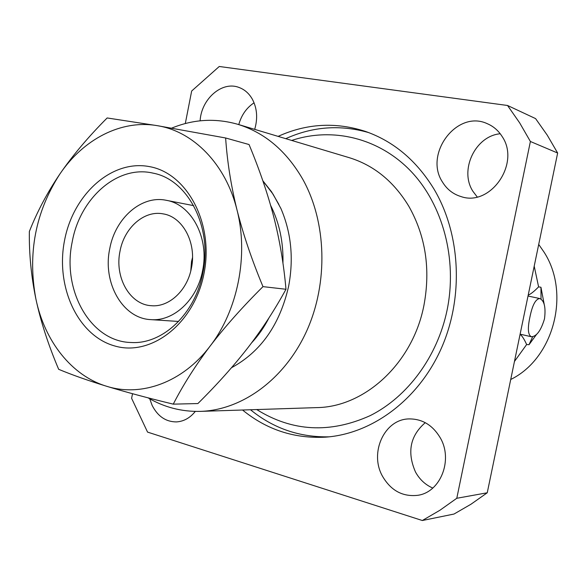 <?xml version="1.0" encoding="UTF-8"?>
<svg xmlns="http://www.w3.org/2000/svg" width="587" height="587" viewBox="0 0 587 587"><rect width="100%" height="100%" fill="white"/><g stroke="black" fill="none" stroke-linecap="round" stroke-linejoin="round"><path stroke-width="0.88" d="M171.661 128.135C193.402 119.212 215.436 117.936 237.764 124.297C264.708 132.603 286.368 150.91 302.745 179.226C326.629 221.974 328.449 282.78 306.7 330.951C284.9 379.136 242.233 410.115 200.438 411.377C181.669 411.825 164.191 407.305 148.005 397.817M262.859 180.847L273.058 194.172L280.902 208.488C291.247 232.628 293.816 258.559 288.628 286.28C279.86 324.64 260.826 351.789 231.52 367.704M278.884 204.445L271.568 191.81L262.822 180.745M237.764 124.297L349.258 157.683C373.963 165.307 393.818 181.508 408.831 206.272C425.641 236.077 430.675 269.081 423.946 305.284C412.837 363.221 364.835 407.107 316.767 407.613L200.438 411.377M285.744 138.664C312.702 126.469 340.387 124.459 368.783 132.625M250.495 409.755C273.447 428.437 299.693 437.462 329.234 436.823M278.113 136.382C306.509 123.497 335.551 121.817 365.253 131.356C393.437 141.174 416.293 160.332 433.83 188.816C460.773 233.919 463.95 297.719 441.072 348.891C418.127 400.077 371.909 433.947 325.492 437.154C294.344 438.775 266.689 429.728 242.541 410.012M132.515 393.708L131.613 398.324L147.557 432.105L422.317 520.515L454.008 514.043L470.95 504.248L487.247 492.779L456.789 498.275L439.883 510.279L422.317 520.515M185.309 123.541L191.663 91.022L219.259 66.485L507.542 105.484L535.586 118.603L547.26 135.186L557.65 153.024L487.247 492.779M456.789 498.275L530.391 141.489L519.634 122.822L507.542 105.484M442.532 182.124C423.594 153.941 457.112 109.307 487.364 123.725C493.432 126.33 498.319 130.549 502.032 136.36C520.86 163.347 490.387 207.13 460.949 196.55C453.098 194.143 446.956 189.337 442.532 182.124M200.116 120.819C201.268 99.1 221.82 80.918 238.718 87.353C244.478 89.393 249.035 93.362 252.388 99.262C257.121 108.324 257.891 118.361 254.692 129.367M382.563 476.351C369.098 452.959 384.294 419.301 408.853 418.92C422.06 418.744 432.494 424.981 440.155 437.638C453.443 459.812 440.441 492.552 417.511 495.34C402.565 496.896 390.913 490.563 382.563 476.351M195.31 411.406C190.041 417.966 183.731 421.473 176.394 421.914C165.85 421.862 157.771 416.366 152.158 405.434L149.729 398.808M530.391 141.489L557.65 153.024M477.202 196.931L472.983 191.399C459.093 170.406 475.118 136.03 500.219 133.748M238.777 124.598C241.448 115.059 246.547 107.795 254.076 102.806M432.773 488.054C425.406 484.847 419.646 479.506 415.501 472.029C406.872 452.254 410.122 435.803 425.267 422.669M534.207 266.175L538.602 286.86C534.339 291.255 530.868 294.021 528.197 295.158M538.602 286.86L540.95 287.256L544.215 304.404M520.089 334.267C522.173 335.962 524.352 339.389 526.634 344.532L529.026 344.686L532.658 336.733M541.045 299.106L540.95 287.256M536.555 334.392L529.026 344.686M526.634 344.532L514.461 361.453M538.712 244.427L543.782 251.75C570.997 293.03 553.768 358.547 510.727 379.481M529.9 317.185C527.471 328.471 527.962 334.994 531.367 336.755C536.613 336.49 540.987 330.525 544.494 318.851C545.932 307.419 544.362 300.647 539.783 298.541C535.601 298.959 532.306 305.174 529.9 317.185M269.066 317.736C264.201 327.194 258.368 335.588 251.552 342.918M270.614 205.362C279.353 222.759 283.47 242.042 282.949 263.203M262.983 286.632C242.402 307.089 224.777 326.915 210.102 346.11C182.777 382.394 141.313 397.282 106.577 386.253C71.585 375.739 44.575 341.069 35.888 298.966C31.221 276.323 29.042 253.841 29.35 231.513C37.113 211.797 47.276 192.646 59.837 174.075C72.663 155.423 88.439 136.72 107.157 117.958L157.272 125.662L225.628 137.982L249.049 144.534C259.608 169.922 267.877 194.172 273.858 217.293C279.772 240.523 283.807 264.517 285.986 289.266C274.679 309.973 262 329.432 247.949 347.643C233.677 366.009 216.992 384.646 197.892 403.555L173.26 404.142C147.469 397.898 125.244 391.933 106.577 386.253C87.955 380.523 71.981 374.873 58.663 369.304C48.303 344.907 40.708 321.456 35.888 298.966C27.464 253.621 35.447 211.995 59.837 174.075C83.332 139.258 121.135 119.396 157.272 125.662C193.372 131.312 225.819 164.155 237.001 209.926C243.194 234.389 251.86 259.96 262.983 286.632L285.986 289.266M225.628 137.982C227.228 161.667 231.021 185.646 237.001 209.926C248.749 255.352 237.779 310.398 210.102 346.11C195.493 365.452 183.21 384.793 173.26 404.142M64.519 240.582C73.111 194.436 111.611 159.385 149.311 166.591C187.136 173.055 214.138 223.61 203.99 273.549C194.4 323.613 151.094 356.991 114.436 345.882C77.601 335.5 55.42 286.61 64.519 240.582M72.179 242.027C79.883 198.09 117.62 164.587 153.17 173.165C187.987 179.615 212.67 227.14 202.867 272.889C195.332 313.84 162.592 344.591 131.15 342.5C90.552 341.803 61.818 290.323 72.179 242.027M109.718 248.851C102.446 282.64 122.544 318.492 150.778 319.622C173.525 321.691 197.239 299.818 202.581 270.68C209.559 238.212 191.582 204.379 166.29 200.306C141.452 194.928 115.147 218.173 109.718 248.851M120.005 251.265C124.18 227.8 144.182 210.051 163.091 213.866C182.799 216.757 196.814 242.952 191.421 268.061C187.297 290.616 168.829 307.551 151.153 305.688C129.705 304.536 114.436 277.152 120.005 251.265M192.514 257.568L191.516 261.567L190.775 270.967M192.448 259.608L191.23 268.978M291.702 140.447C332.308 126.887 378.85 137.762 410.944 171.279C442.914 204.834 457.493 259.219 447.125 309.98C437.498 356.551 407.752 396.775 370.25 415.603C330.055 433.698 292.209 431.68 256.717 409.557M520.119 334.164L531.367 336.755M528.021 296.024L539.783 298.541M178.617 321.463L150.778 319.622M193.673 205.648L166.29 200.306"/></g></svg>
